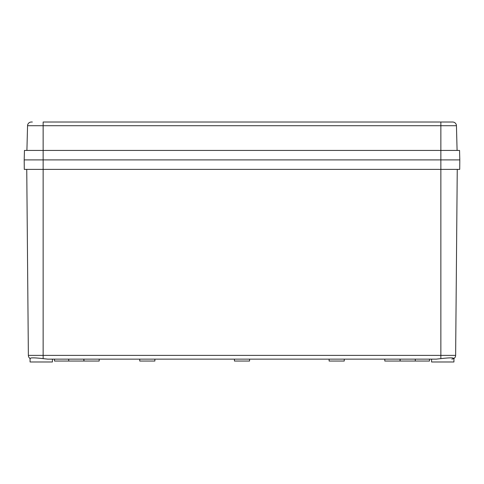 <?xml version="1.0" encoding="UTF-8"?>
<svg xmlns="http://www.w3.org/2000/svg" width="484" height="484" viewBox="0 0 484 484"><rect width="100%" height="100%" fill="white"/><g stroke="black" fill="none" stroke-linecap="round" stroke-linejoin="round"><path stroke-width="0.73" d="M453.931 358.42L453.931 361.978L431.583 361.978L431.583 359.14L429.496 359.14L429.496 361.034L400.141 361.034L400.141 359.14L399.953 361.034L384.798 361.034L384.798 359.14L344.269 359.14L344.269 361.034L329.12 361.034L329.12 359.14L249.575 359.14L249.575 361.034L234.425 361.034L234.425 359.14L154.88 359.14L154.88 361.034L139.731 361.034L139.731 359.14L99.202 359.14L99.202 361.034L84.047 361.034L83.859 359.14L83.859 361.034L54.504 361.034L54.504 359.14L52.417 359.14L52.417 361.978L30.069 361.978L30.069 358.42M30.232 358.614C29.887 357.682 33.553 357.615 41.243 358.42L47.747 359.14L436.253 359.14L442.757 358.42C450.435 357.615 454.107 357.682 453.768 358.614L451.844 359.14M440.863 358.614L440.863 355.383L455.632 355.383A3.787 3.787 0 0 1 453.931 358.511A3.787 3.787 0 0 0 455.632 355.383L457.253 169.37M43.136 358.614L43.136 355.383L28.368 355.383A3.787 3.787 0 0 0 30.069 358.511A3.787 3.787 0 0 1 28.368 355.383L26.747 169.37M459.715 169.37L459.8 159.901L440.863 159.901L459.8 159.901L459.552 150.427L440.863 150.427L440.863 159.901L43.136 159.901L440.863 159.901L440.863 169.37L459.715 169.37M43.136 169.37L440.863 169.37L440.863 355.383L43.136 355.383L43.136 159.901L24.2 159.901L43.136 159.901L43.136 150.427L440.863 150.427L440.863 125.707L43.136 125.707L43.136 150.427L24.448 150.427L24.2 159.901L24.285 169.37L43.136 169.37M440.863 122.022L452.655 122.022A3.787 3.787 0 0 1 456.442 125.707L440.863 125.707L440.863 122.022L43.136 122.022L43.136 125.707L27.558 125.707A3.787 3.787 0 0 1 31.345 122.022L32.343 122.022M452.655 122.022L451.657 122.022M24.448 150.427L24.2 159.901M27.558 125.707L26.91 150.427L27.558 125.707A3.787 3.787 0 0 1 31.345 122.022M456.442 125.707L457.09 150.427M83.859 361.034L83.859 359.14M415.29 361.034L415.29 359.14M68.71 361.034L68.71 359.14M400.141 361.034L400.141 359.14"/></g></svg>
